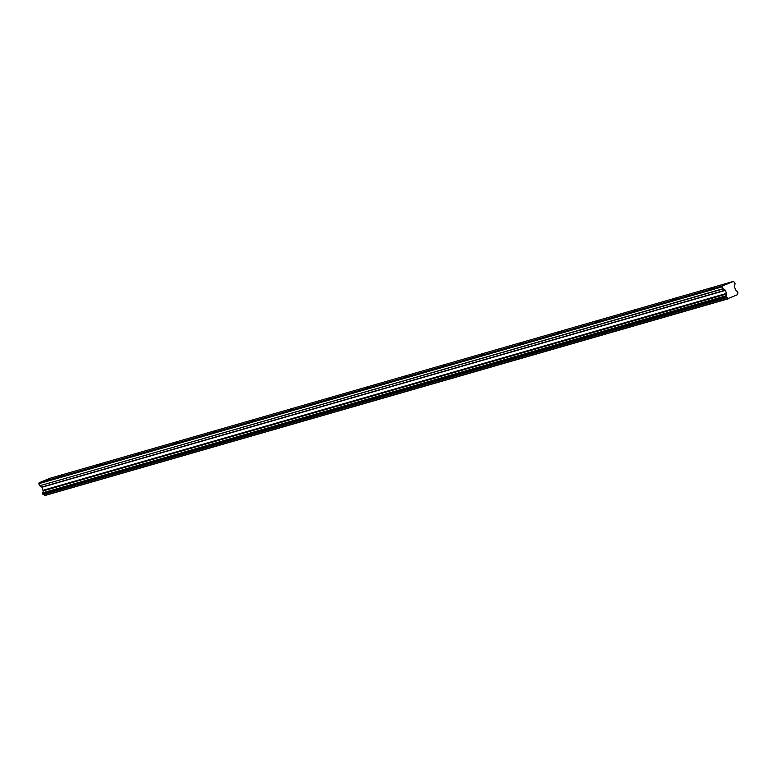 <?xml version="1.0" encoding="UTF-8"?>
<svg xmlns="http://www.w3.org/2000/svg" width="777" height="777" viewBox="0 0 777 777"><rect width="100%" height="100%" fill="white"/><g stroke="black" fill="none" stroke-linecap="round" stroke-linejoin="round"><path stroke-width="1.17" d="M710.353 288.937L714.461 287.354L710.353 288.937M58.761 476.631L62.869 475.048L58.761 476.631M97.086 465.588L101.195 464.015L97.086 465.588M135.421 454.545L139.53 452.972L135.421 454.545M173.747 443.512L177.855 441.928L173.747 443.512M212.072 432.468L216.181 430.885L212.072 432.468M250.408 421.425L254.516 419.852L250.408 421.425M288.733 410.382L292.842 408.809L288.733 410.382M327.059 399.349L331.167 397.766L327.059 399.349M365.394 388.306L369.502 386.723L365.394 388.306M403.719 377.263L407.828 375.68L403.719 377.263M442.045 366.22L446.153 364.646L442.045 366.22M480.38 355.186L484.489 353.603L480.38 355.186M518.706 344.143L522.814 342.56L518.706 344.143M557.031 333.1L561.14 331.517L557.031 333.1M595.367 322.057L599.475 320.483L595.367 322.057M633.692 311.023L637.8 309.44L633.692 311.023M672.018 299.98L676.126 298.397L672.018 299.98M733.556 281.361L722.688 285.829L39.161 482.721L50.029 478.263L733.556 281.361A0.612 0.486 -106.1 0 1 733.682 281.429L735.091 283.77L734.323 286.723L735.877 290.209A1.564 1.233 73.9 0 0 737.344 291.142L738.024 293.016A1.564 1.233 73.9 0 0 737.509 294.687L728.195 298.504A1.564 1.233 73.9 0 0 726.757 297.64L43.23 494.531A1.564 1.233 73.9 0 1 44.668 495.396L728.331 298.65M42.978 494.434L42.424 492.919L726.077 295.775A1.564 1.233 73.9 0 0 726.573 294.027L725.514 290.345L723.066 288.704L722.416 286.655L38.85 483.692L722.377 286.791M725.951 296.018L726.505 297.542M38.889 483.547L39.103 482.857L722.629 285.965A0.612 0.486 -106.1 0 1 722.688 285.829M722.629 285.965L722.416 286.655M726.573 293.803L43.046 490.695L41.987 487.237L39.695 485.78L723.222 288.889M723.066 288.704L39.695 485.78M39.54 485.596L38.85 483.692M728.476 298.737L44.804 495.551M726.077 295.775L42.424 492.919M42.55 492.667A1.564 1.233 73.9 0 0 43.046 490.918L726.573 294.027M728.195 298.504L44.668 495.396M725.951 296.62L42.424 493.512M42.599 493.997L726.126 297.105M725.359 290.151L41.832 487.043M41.987 487.237L725.514 290.345M726.621 293.385L43.094 490.277M726.631 293.628L43.094 490.52"/></g></svg>
